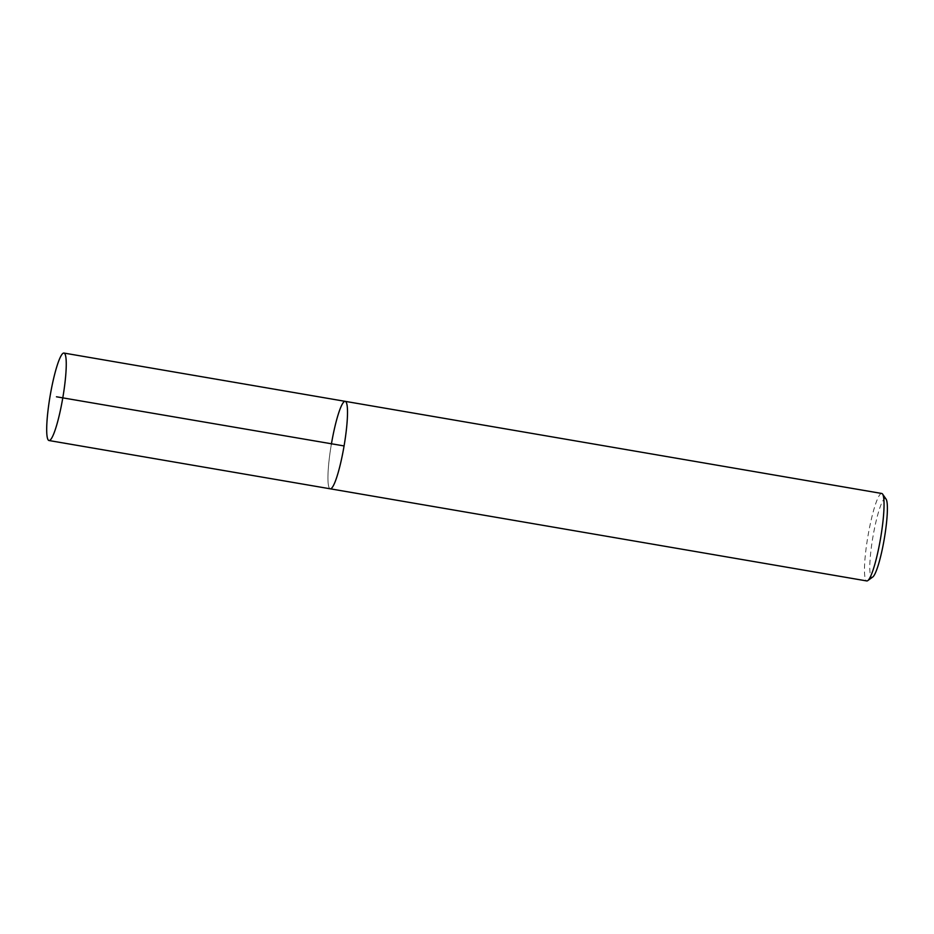 <?xml version="1.0" encoding="UTF-8"?>
<svg xmlns="http://www.w3.org/2000/svg" width="934" height="934" viewBox="0 0 934 934"><rect width="100%" height="100%" fill="white"/><g stroke="black" fill="none" stroke-linecap="round" stroke-linejoin="round"><path stroke-width="0.7" stroke-dasharray="4.67 3.5" d="M881.766 493.479A44.365 6.41 -80.3 0 0 867.908 536.361A44.365 6.41 -80.3 0 0 866.752 580.936M886.097 499.165A39.928 5.767 -80.3 0 0 872.87 537.19A39.928 5.767 -80.3 0 0 872.73 577.025M331.372 444.222A44.365 6.41 -80.3 0 0 330.216 488.809A44.365 6.41 -80.3 0 1 331.372 444.222A44.365 6.41 -80.3 0 1 345.23 401.351M344.074 445.938L56.472 396.787"/><path stroke-width="1.4" d="M48.965 440.521A44.365 6.41 -80.3 0 0 62.788 397.872A44.365 6.41 -80.3 0 0 63.979 353.064A44.365 6.41 -80.3 0 0 50.121 395.934A44.365 6.41 -80.3 0 0 48.965 440.521L330.216 488.809A44.365 6.41 -80.3 0 0 344.039 446.172A44.365 6.41 -80.3 0 0 345.23 401.351A44.365 6.41 -80.3 0 1 344.039 446.172A44.365 6.41 -80.3 0 1 330.216 488.809L866.752 580.936A44.365 6.41 -80.3 0 0 867.744 580.633A44.365 6.41 -80.3 0 0 880.575 538.299A44.365 6.41 -80.3 0 0 882.607 494.109A44.365 6.41 -80.3 0 0 881.766 493.479L345.23 401.351A44.365 6.41 -80.3 0 0 331.372 444.222M867.744 580.633L872.73 577.025A39.928 5.767 -80.3 0 0 884.264 538.93A39.928 5.767 -80.3 0 0 886.097 499.165L882.607 494.109M56.472 396.787L344.074 445.938M345.23 401.351L63.979 353.064"/></g></svg>
